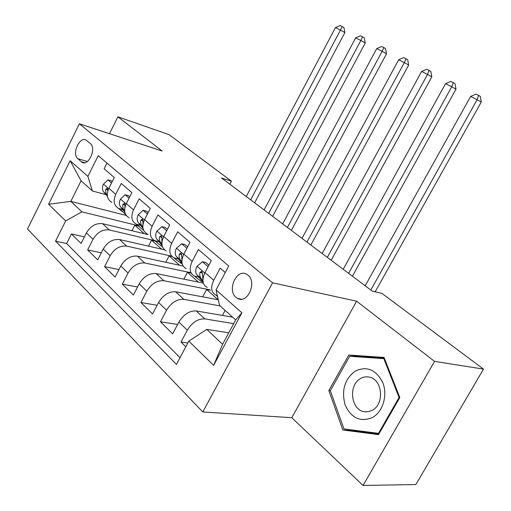 <?xml version="1.0" encoding="UTF-8"?>
<svg xmlns="http://www.w3.org/2000/svg" width="511" height="511" viewBox="0 0 511 511"><rect width="100%" height="100%" fill="white"/><g stroke="black" fill="none" stroke-linecap="round" stroke-linejoin="round"><path stroke-width="0.77" d="M247.944 275.129L247.043 274.477C237.187 267.649 226.533 289.903 236.025 297.389L237.602 298.469C247.503 304.352 257.378 282.149 247.944 275.129M363.046 485.45L434.554 361.392L356.627 301.209L291.768 417.691L363.046 485.45L415.865 484.543L483.495 369.102L381.992 293.423L372.295 291.129L221.55 178L231.445 181.175L169.039 134.642L117.881 116.821L109.463 133.69M291.768 417.691L202.79 411.962L27.505 228.992L79.397 123.796L272.587 282.819L202.79 411.962M225.268 272.523L220.177 268.166L213.758 280.284L204.994 272.599C201.685 279.887 202.439 284.825 207.262 287.406M204.994 272.599L211.33 260.591L198.396 249.515L192.174 261.364L183.845 254.063C180.658 261.198 181.475 266.084 186.304 268.722M183.845 254.063L189.983 242.316L177.681 231.783L171.658 243.377L163.731 236.427C160.652 243.415 161.527 248.25 166.356 250.933M163.731 236.427L169.678 224.929L157.963 214.901L152.125 226.252L144.568 219.628C141.592 226.482 142.518 231.266 147.347 233.981M144.568 219.628L150.336 208.373L139.171 198.811L133.505 209.925L126.3 203.608C123.419 210.328 124.39 215.061 129.213 217.801M126.3 203.608L131.895 192.583L121.241 183.462L115.735 194.346C112.918 200.989 113.908 205.69 118.724 208.45L122.844 209.625M148.037 234.594L102.59 223.684C96.017 222.892 90.626 225.951 86.416 232.869L81.077 243.466L71.451 233.968L84.404 236.861M154.769 240.649L109.303 229.944C102.711 229.177 97.294 232.288 93.04 239.263L87.636 249.943L101.293 252.83M87.636 249.943L97.71 259.882L103.203 249.068C107.521 242.003 112.988 238.829 119.612 239.544L164.51 249.802M183.098 266.001L137.433 256.145C130.765 255.513 125.214 258.809 120.781 266.033L115.128 277.064L104.583 266.659L118.993 269.527M203.346 283.094L156.104 273.538C149.397 273.002 143.763 276.425 139.216 283.816L133.384 295.077L122.327 284.167L137.568 286.99M218.286 299.772L175.695 291.787C168.943 291.353 163.233 294.917 158.557 302.474L152.546 313.978L140.94 302.525L157.094 305.278M232.633 317.178L196.269 310.95C189.485 310.637 183.692 314.348 178.876 322.083L172.673 333.836L160.473 321.802L177.63 324.44M213.758 280.284C210.398 287.636 211.126 292.586 215.942 295.147L217.322 295.537M192.174 261.364C188.942 268.562 189.734 273.468 194.563 276.081L198.811 277.083M171.658 243.377C168.534 250.428 169.39 255.283 174.219 257.94L178.441 258.994M152.125 226.252C149.11 233.157 150.017 237.96 154.846 240.662L159.03 241.76M133.505 209.925C130.586 216.696 131.544 221.448 136.367 224.182L140.519 225.325M77.768 158.666L81.811 162.134C88.275 166.956 96.847 148.362 90.338 143.585L86.455 140.353C80.086 135.313 71.387 153.722 77.768 158.666L87.349 161.495M228.775 332.776L206.783 329.397L222.585 344.286L235.686 319.924L219.57 305.418L216.038 289.897L228.736 265.988L98.227 155.676L87.886 176.404L92.414 190.98L105.949 194.621M216.038 289.897L241.901 312.802L213.63 365.352L188.821 341.131L176.448 364.42L55.552 241.179L65.67 220.912L48.602 204.253L70.154 160.703L87.886 176.404M233.687 323.635L204.79 318.89L196.269 310.95M220.12 305.917L183.8 299.337L175.695 291.787M209.932 289.794L163.827 280.731L156.104 273.538M190.635 272.657L144.792 262.999L137.433 256.145M171.709 256.164L126.639 246.091L119.612 239.544M71.451 233.968L66.647 243.549L180.019 357.694M204.79 318.89C197.993 318.628 192.168 322.396 187.301 330.208L181.015 342.063L185.812 346.797M160.473 321.802L166.56 310.203C171.294 302.576 177.036 298.954 183.8 299.337M140.94 302.525L146.836 291.168C151.441 283.714 157.101 280.239 163.827 280.731M122.327 284.167L128.05 273.04C132.528 265.758 138.111 262.411 144.792 262.999M104.583 266.659L110.14 255.762C114.502 248.633 120.002 245.408 126.639 246.091M106.984 163.079L104.116 168.796L114.298 177.515L108.856 188.316C106.071 194.908 107.08 199.59 111.89 202.356M92.414 190.98L81.089 180.792L70.837 201.372L81.952 211.848L65.67 220.912M126.236 215.438L70.837 201.372L48.602 204.253M138.04 225.677L81.952 211.848M434.554 361.392L483.495 369.102M356.627 301.209L272.587 282.819M79.397 123.796L162.198 151.045L117.881 116.821M229.848 184.228L231.445 181.175M66.647 243.549L55.552 241.179M131.921 230.723L134.763 225.172L138.519 226.098M134.763 225.172L144.281 233.693M181.015 342.063L187.831 342.99M148.497 246.142L151.556 240.202L155.331 241.09M151.556 240.202L161.514 249.113M165.788 262.264L169.096 255.896L172.098 256.567M169.096 255.896L179.521 265.228M183.832 279.147L187.422 272.306L190.999 273.053M187.422 272.306L198.357 282.085M202.688 296.846L206.604 289.462L210.404 290.21M206.604 289.462L218.076 299.733M222.413 315.428L225.102 310.401M188.821 341.131L206.783 329.397M81.089 180.792L70.154 160.703M241.901 312.802L235.686 319.924M213.63 365.352L222.585 344.286M399.813 397.539L384.042 357.432L348.77 355.036L328.841 390.57L342.875 430.019L378.53 434.618L399.813 397.539M384.342 358.205L357.93 356.397L357.681 356.838M352.047 429.962L352.245 430.511L378.919 433.941M352.245 430.511L342.875 430.019M399.806 397.545L399.078 397.469L378.491 433.347L343.96 428.927L330.336 390.723L328.841 390.57M357.93 356.397L348.77 355.036M111.545 182.976L107.981 179.885L103.388 184.247C102.028 187.313 102.136 189.894 103.714 191.976L107.412 196.358M120.066 208.91L125.7 214.588M112.222 181.635L111.27 180.817L107.981 179.885M118.316 208.252L120.194 209.753M122.193 211.541L118.967 208.552M107.821 190.91L107.24 188.265L105.777 189.306L105.636 190.201L105.937 193.107L107.284 195.266M250.652 199.839L340.441 30.104L335.472 27.568L246.257 196.543M335.472 27.568L340.154 25.55L342.146 26.559L343.929 27.549L344.887 32.57L254.638 202.829M344.887 32.57L340.441 30.104L342.146 26.559M355.196 371.107C344.625 379.188 341.265 390.455 345.117 404.916C351.3 418.247 360.447 422.437 372.557 417.487C382.905 411.757 387.798 395.271 382.86 382.828C376.166 369.619 366.949 365.71 355.196 371.107M360.485 378.581C347.882 385.173 351.025 410.64 364.822 411.77L368.674 411.636L372.372 410.224C384.457 404.15 382.592 380.171 370.015 377.303C366.719 376.377 363.545 376.805 360.485 378.581M379.239 433.385L378.491 433.347M330.336 390.723L349.652 356.288L383.825 358.639L399.078 397.469M384.559 358.754L383.825 358.639M129.066 198.159L125.15 194.761L120.392 199.175C118.986 202.299 119.069 204.911 120.647 207L124.786 211.95M137.593 224.604L139.797 227.235L143.648 230.378M129.762 196.792L128.459 195.668L125.15 194.761M135.939 223.984L137.223 224.942M139.318 226.814L136.405 224.201M124.799 208.06L125.003 206.252L124.409 203.352L122.896 204.4L122.71 205.754L123.157 208.622L124.646 210.768M268.665 213.355L360.849 40.497L355.669 37.859L264.091 209.925M355.669 37.859L360.466 35.802L362.542 36.849L364.305 37.84L365.276 42.956L272.625 216.332M365.276 42.956L360.849 40.497L362.542 36.849M147.424 214.058L143.118 210.328L138.187 214.792C136.737 217.98 136.795 220.624 138.36 222.726L142.984 228.296M155.944 241.032L157.861 243.351L162.472 246.851M148.139 212.665L146.44 211.203L143.118 210.328M157.222 242.776L154.673 240.585M142.876 225.102L143.023 222.144L142.39 219.155L140.819 220.196L140.595 222.023L141.196 224.834L142.831 227.018M287.412 227.427L382.126 51.33L376.722 48.577L282.653 223.856M376.722 48.577L381.628 46.482L383.793 47.574L385.55 48.564L386.52 53.776L291.347 230.378M386.52 53.776L382.126 51.33L383.793 47.574M166.669 230.742L161.942 226.641L156.832 231.157C155.338 234.415 155.363 237.091 156.915 239.199L162.07 245.452M175.177 258.266L176.78 260.227L182.248 264.046M167.41 229.318L165.283 227.484L161.942 226.641M175.963 259.492L173.861 257.787M161.904 242.623L161.91 238.797L161.227 235.712L159.598 236.753L159.355 238.611L159.924 241.454L161.898 244.06M306.951 242.093L404.322 62.636L398.682 59.761L301.995 238.369M398.682 59.761L403.703 57.628L405.964 58.765L407.701 59.749L408.679 65.063L310.848 245.018M408.679 65.063L404.322 62.636L405.964 58.765M186.879 248.25L181.699 243.76L176.391 248.327C174.845 251.648 174.839 254.363 176.372 256.471L182.108 263.491M195.349 276.349L196.62 277.914L201.328 281.414L202.714 281.906M187.639 246.8L185.052 244.565L181.699 243.76M195.611 277.013L194.123 275.889M181.903 260.814L181.731 256.267L180.99 253.079L179.304 254.127L179.029 256.465L179.751 259.224L181.91 261.964M327.334 257.384L427.503 74.44L421.613 71.438L322.16 253.501M421.613 71.438L426.749 69.26L429.112 70.454L430.837 71.431L431.808 76.854L331.185 260.278M431.808 76.854L427.503 74.44L429.112 70.454M208.124 266.659L202.445 261.741L196.933 266.352C195.33 269.744 195.285 272.497 196.805 274.605L203.18 282.481M216.53 295.352L217.571 296.642M208.91 265.177L205.812 262.494L202.445 261.741M202.924 279.792L202.548 274.624L201.743 271.315L199.993 272.376L199.692 274.746L200.382 277.53L202.937 280.801M348.604 273.353L451.73 86.774L445.573 83.638L343.2 269.297M445.573 83.638L450.836 81.421L453.308 82.667L455.007 83.632L455.984 89.169L352.411 276.208M455.984 89.169L451.73 86.774L453.308 82.667M370.833 290.031L477.082 99.69L470.637 96.407L365.186 285.79M470.637 96.407L476.035 94.139L478.622 95.442L480.295 96.4L481.273 102.053L375.176 291.813M481.273 102.053L477.082 99.69L478.622 95.442M109.303 229.944L102.59 223.684M93.04 239.263L86.416 232.869M187.301 330.208L178.876 322.083M166.56 310.203L158.557 302.474M146.836 291.168L139.216 283.816M128.05 273.04L120.781 266.033M110.14 255.762L103.203 249.068M115.735 194.346L108.856 188.316M84.577 162.715L81.313 161.757M108.677 188.68L103.503 184.139M122.525 211.835L119.325 208.986M106.876 194.78L103.714 191.976M107.898 189.888L105.777 189.306M126.115 203.978L120.507 199.06M139.797 227.235L136.45 224.259M123.949 209.932L120.647 207M125.118 204.981L122.896 204.4M144.383 220.005L138.309 214.677M157.861 243.351L154.852 240.668M141.815 225.798L138.36 222.726M143.137 220.784L140.819 220.196M163.533 236.81L156.96 231.042M176.78 260.227L174.232 257.946M160.543 242.418L156.915 239.199M162.025 237.34L159.598 236.753M183.647 254.459L176.525 248.212M196.62 277.914L194.57 276.087M180.179 259.85L176.372 256.471M181.846 254.708L179.304 254.127M204.783 273.008L197.067 266.237M217.443 296.482L215.955 295.154M200.804 278.156L196.805 274.605M202.656 272.938L199.993 272.376M83.951 162.76L81.811 162.134M241.492 299.222L237.602 298.469M366.093 411.866L364.822 411.77"/></g></svg>

